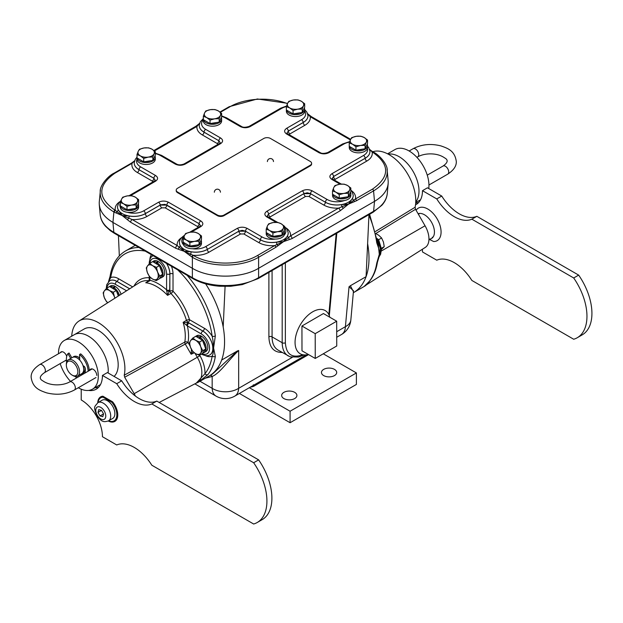 <?xml version="1.0" encoding="UTF-8"?>
<svg xmlns="http://www.w3.org/2000/svg" width="623" height="623" viewBox="0 0 623 623"><rect width="100%" height="100%" fill="white"/><g stroke="black" fill="none" stroke-linecap="round" stroke-linejoin="round"><path stroke-width="0.93" d="M379.025 242.261A9.135 5.272 -120 0 0 378.286 240.922M200.17 337.386A9.135 5.272 60 0 1 205.761 345.446A9.135 5.272 60 0 1 204.282 352.47L205.925 351.52A9.135 5.272 60 0 0 207.404 344.496A9.135 5.272 60 0 0 201.813 336.436L200.17 337.386L200.147 338.803M199.485 338.406L199.516 336.988L201.159 336.038L201.143 336.825M204.282 352.47A9.135 5.272 60 0 1 202.802 352.891M194.765 336.903A9.135 5.272 60 0 1 195.147 336.646A9.135 5.272 60 0 1 195.552 336.451M195.887 336.342A9.135 5.272 60 0 1 199.516 336.988M195.147 336.646L196.79 335.696A9.135 5.272 60 0 1 201.159 336.038M157.058 262.719A9.135 5.272 60 0 1 162.658 270.779A9.135 5.272 60 0 1 161.17 277.803L162.813 276.853A9.135 5.272 60 0 0 164.301 269.829A9.135 5.272 60 0 0 158.709 261.769L157.058 262.719L157.035 264.129M156.381 263.739L156.404 262.322L158.047 261.372L158.032 262.158M161.17 277.803A9.135 5.272 60 0 1 159.69 278.224M151.662 262.236A9.135 5.272 60 0 1 152.035 261.979A9.135 5.272 60 0 1 152.44 261.785M152.775 261.668A9.135 5.272 60 0 1 156.404 262.322M152.035 261.979L153.679 261.029A9.135 5.272 60 0 1 158.047 261.372M121.064 294.282A9.135 5.272 60 0 0 115.598 286.658L113.954 287.608L113.923 289.025M113.269 288.628L113.293 287.211L114.936 286.261L114.928 287.047M113.954 287.608A9.135 5.272 60 0 1 119.445 295.318M108.55 287.125A9.135 5.272 60 0 1 108.924 286.868A9.135 5.272 60 0 1 109.329 286.673M109.664 286.564A9.135 5.272 60 0 1 113.293 287.211M108.924 286.868L110.567 285.918A9.135 5.272 60 0 1 114.936 286.261M154.963 155.898A9.135 5.272 180 0 1 155.298 157.315A9.135 5.272 180 0 1 146.779 162.58A9.135 5.272 180 0 1 137.107 158.024M155.298 157.315L155.298 159.215A9.135 5.272 180 0 1 146.164 164.488A9.135 5.272 180 0 1 137.029 159.215L137.005 154.543L138.236 151.303A8.208 4.735 0 0 0 140.362 155.875A8.208 4.735 0 0 0 148.29 157.105L143.711 158.413L140.362 155.875L137.005 154.543M221.282 117.607A9.135 5.272 180 0 1 221.624 119.024A9.135 5.272 180 0 1 213.097 124.288A9.135 5.272 180 0 1 203.433 119.733M221.624 119.024L221.624 120.924A9.135 5.272 180 0 1 212.49 126.196A9.135 5.272 180 0 1 203.347 120.924L203.347 119.686M367.196 144.256A9.135 5.272 180 0 1 367.531 145.673A9.135 5.272 180 0 1 359.012 150.937A9.135 5.272 180 0 1 349.347 146.382M367.531 145.673L367.531 147.573A9.135 5.272 180 0 1 358.396 152.845A9.135 5.272 180 0 1 349.262 147.573L349.262 146.335M350.484 192.196A9.135 5.272 180 0 1 350.819 193.613A9.135 5.272 180 0 1 342.3 198.877A9.135 5.272 180 0 1 332.627 194.321M350.819 193.613L350.819 195.513A9.135 5.272 180 0 1 341.684 200.785A9.135 5.272 180 0 1 332.55 195.513L332.55 194.275M284.158 230.487A9.135 5.272 180 0 1 284.493 231.904A9.135 5.272 180 0 1 275.973 237.168A9.135 5.272 180 0 1 266.309 232.613M284.493 231.904L284.493 233.804A9.135 5.272 180 0 1 275.358 239.076A9.135 5.272 180 0 1 266.223 233.804L266.208 229.132L267.431 225.892A8.208 4.735 0 0 0 269.557 230.471A8.208 4.735 0 0 0 277.484 231.694L272.905 233.002L269.557 230.471L266.208 229.132M201.12 240.135A9.135 5.272 180 0 1 201.463 241.553A9.135 5.272 180 0 1 192.935 246.817A9.135 5.272 180 0 1 183.271 242.261M201.463 241.553L201.463 243.453A9.135 5.272 180 0 1 192.32 248.725A9.135 5.272 180 0 1 183.185 243.453L183.185 242.215M138.251 203.838A9.135 5.272 180 0 1 138.586 205.255A9.135 5.272 180 0 1 130.067 210.519A9.135 5.272 180 0 1 120.395 205.964M138.586 205.255L138.586 207.155A9.135 5.272 180 0 1 129.452 212.427A9.135 5.272 180 0 1 120.317 207.155L120.317 205.917M304.32 107.958A9.135 5.272 180 0 1 304.655 109.375A9.135 5.272 180 0 1 296.135 114.64A9.135 5.272 180 0 1 286.471 110.084M304.655 109.375L304.655 111.276A9.135 5.272 180 0 1 295.52 116.548A9.135 5.272 180 0 1 286.385 111.276L286.37 106.603L287.592 103.363A8.208 4.735 0 0 0 289.718 107.935A8.208 4.735 0 0 0 297.646 109.165L293.067 110.473L289.718 107.935L286.37 106.603M303.448 105.817L302.225 109.056L297.646 109.165A8.208 4.735 0 0 0 303.448 105.817A8.208 4.735 0 0 0 301.322 101.238L304.678 103.768L303.448 105.817M288.823 101.315L293.402 100.007A8.208 4.735 0 0 0 287.592 103.363L288.823 101.315M297.973 99.898L301.322 101.238A8.208 4.735 0 0 0 293.402 100.007L297.973 99.898M302.225 109.056L302.225 112.475L304.678 107.195L304.678 103.768M302.225 112.475L293.067 113.892L293.067 110.473M293.067 113.892L286.37 110.022M299.795 112.849A7.383 4.268 180 0 1 294.835 113.62M291.307 112.88A7.383 4.268 180 0 1 289.454 111.805M283.286 228.345L282.063 231.585L277.484 231.694A8.208 4.735 0 0 0 283.286 228.345A8.208 4.735 0 0 0 281.16 223.766L284.516 226.305L283.286 228.345M268.661 223.852L273.232 222.543A8.208 4.735 0 0 0 267.431 225.892L268.661 223.852M277.811 222.434L281.16 223.766A8.208 4.735 0 0 0 273.232 222.543L277.811 222.434M282.063 231.585L282.063 235.011L284.516 229.723L284.516 226.305M282.063 235.011L272.905 236.429L272.905 233.002M272.905 236.429L266.208 232.558M279.634 235.385A7.383 4.268 180 0 1 274.673 236.148M271.145 235.408A7.383 4.268 180 0 1 269.292 234.341M343.81 193.403L339.231 194.711L335.883 192.18A8.208 4.735 0 0 0 343.81 193.403A8.208 4.735 0 0 0 349.612 190.054L348.382 193.294L343.81 193.403M332.526 190.84L333.757 187.601A8.208 4.735 0 0 0 335.883 192.18L332.526 190.84L332.526 194.267L339.231 198.137L339.231 194.711M334.979 185.561L339.558 184.252A8.208 4.735 0 0 0 333.757 187.601L334.979 185.561M347.486 185.475L350.835 188.014L349.612 190.054A8.208 4.735 0 0 0 347.486 185.475A8.208 4.735 0 0 0 339.558 184.252L344.137 184.143L347.486 185.475M348.382 193.294L348.382 196.72L350.835 191.432L350.835 188.014M348.382 196.72L339.231 198.137M345.96 197.094A7.383 4.268 180 0 1 340.991 197.857M337.471 197.117A7.383 4.268 180 0 1 335.618 196.05M360.522 145.463L355.943 146.771L352.595 144.24A8.208 4.735 0 0 0 360.522 145.463A8.208 4.735 0 0 0 366.324 142.114L365.094 145.354L360.522 145.463M349.246 142.901L350.469 139.661A8.208 4.735 0 0 0 352.595 144.24L349.246 142.901L349.246 146.327L355.943 150.19L355.943 146.771M351.699 137.621L356.27 136.312A8.208 4.735 0 0 0 350.469 139.661L351.699 137.621M364.198 137.535L367.547 140.074L366.324 142.114A8.208 4.735 0 0 0 364.198 137.535A8.208 4.735 0 0 0 356.27 136.312L360.849 136.203L364.198 137.535M365.094 145.354L365.094 148.78L367.547 143.492L367.547 140.074M365.094 148.78L355.943 150.19M362.672 149.154A7.383 4.268 180 0 1 357.711 149.917M354.183 149.177A7.383 4.268 180 0 1 352.33 148.103M214.608 118.814L210.037 120.122L206.68 117.583A8.208 4.735 0 0 0 214.608 118.814A8.208 4.735 0 0 0 220.41 115.465L219.187 118.705L214.608 118.814M203.332 116.252L204.562 113.012A8.208 4.735 0 0 0 206.68 117.583L203.332 116.252L203.332 119.671L210.037 123.541L210.037 120.122M205.785 110.964L210.364 109.664A8.208 4.735 0 0 0 204.562 113.012L205.785 110.964M218.291 110.886L221.64 113.417L220.41 115.465A8.208 4.735 0 0 0 218.291 110.886A8.208 4.735 0 0 0 210.364 109.664L214.935 109.547L218.291 110.886M219.187 118.705L219.187 122.124L221.64 116.844L221.64 113.417M219.187 122.124L210.037 123.541M216.757 122.505A7.383 4.268 180 0 1 211.797 123.268M208.277 122.529A7.383 4.268 180 0 1 206.415 121.454M154.091 153.756L152.861 156.996L148.29 157.105A8.208 4.735 0 0 0 154.091 153.756A8.208 4.735 0 0 0 151.965 149.177L155.314 151.708L154.091 153.756M139.459 149.255L144.038 147.955A8.208 4.735 0 0 0 138.236 151.303L139.459 149.255M148.617 147.838L151.965 149.177A8.208 4.735 0 0 0 144.038 147.955L148.617 147.838M152.861 156.996L152.861 160.415L155.314 155.135L155.314 151.708M152.861 160.415L143.711 161.832L143.711 158.413M143.711 161.832L137.005 157.962M150.439 160.796A7.383 4.268 180 0 1 145.478 161.559M141.951 160.82A7.383 4.268 180 0 1 140.097 159.745M194.446 241.342L189.875 242.651L186.518 240.12A8.208 4.735 0 0 0 194.446 241.342A8.208 4.735 0 0 0 200.248 237.994L199.025 241.233L194.446 241.342M183.17 238.78L184.4 235.541A8.208 4.735 0 0 0 186.518 240.12L183.17 238.78L183.17 242.207L189.875 246.077L189.875 242.651M185.623 233.5L190.202 232.192A8.208 4.735 0 0 0 184.4 235.541L185.623 233.5M198.13 233.415L201.478 235.953L200.248 237.994A8.208 4.735 0 0 0 198.13 233.415A8.208 4.735 0 0 0 190.202 232.192L194.773 232.083L198.13 233.415M199.025 241.233L199.025 244.66L201.478 239.372L201.478 235.953M199.025 244.66L189.875 246.077M196.595 245.034A7.383 4.268 180 0 1 191.635 245.805M188.115 245.057A7.383 4.268 180 0 1 186.254 243.99M131.578 205.045L126.999 206.353L123.65 203.822A8.208 4.735 0 0 0 131.578 205.045A8.208 4.735 0 0 0 137.379 201.696L136.149 204.936L131.578 205.045M120.294 202.483L121.524 199.243A8.208 4.735 0 0 0 123.65 203.822L120.294 202.483L120.294 205.901L126.999 209.772L126.999 206.353M122.747 197.195L127.326 195.895A8.208 4.735 0 0 0 121.524 199.243L122.747 197.195M135.253 197.117L138.602 199.648L137.379 201.696A8.208 4.735 0 0 0 135.253 197.117A8.208 4.735 0 0 0 127.326 195.895L131.905 195.786L135.253 197.117M136.149 204.936L136.149 208.355L138.602 203.075L138.602 199.648M136.149 208.355L126.999 209.772M133.719 208.736A7.383 4.268 180 0 1 128.759 209.499M125.239 208.76A7.383 4.268 180 0 1 123.385 207.685M381.183 249.683L384.235 246.63L383.433 242.012L381.603 237.994L378.792 235.307L375.918 233.664M381.066 248.538L384.235 246.63M381.276 248.336L378.636 239.699L381.603 237.994M378.636 239.699L376.876 238.438M198.815 338.102A7.383 4.268 60 0 1 200.816 339.301M203.137 341.988A7.383 4.268 60 0 1 204.874 346.629M200.528 353.288L199.313 355.297L195.451 353.584A8.208 4.735 -120 0 0 200.528 353.288A8.208 4.735 -120 0 0 200.653 346.653L202.786 350.679L200.528 353.288M192.616 351.271L190.482 347.252A8.208 4.735 -120 0 0 195.451 353.584L192.616 351.271M189.384 342.627L190.599 340.617A8.208 4.735 -120 0 0 190.482 347.252L189.384 342.627M195.684 340.322L199.555 342.035L200.653 346.653A8.208 4.735 -120 0 0 195.684 340.322A8.208 4.735 -120 0 0 190.599 340.617L192.85 338.009L195.684 340.322M192.85 338.009L195.817 336.295L202.514 340.322L199.555 342.035M202.514 340.322L205.746 348.966L202.786 350.679M205.746 348.966L202.28 353.584L199.313 355.297M155.703 263.436A7.383 4.268 60 0 1 157.705 264.635M160.025 267.314A7.383 4.268 60 0 1 161.762 271.963M157.424 278.621L156.209 280.63L152.339 278.917A8.208 4.735 -120 0 0 157.424 278.621A8.208 4.735 -120 0 0 157.541 271.986L159.675 276.012L157.424 278.621M149.504 276.604L147.371 272.578A8.208 4.735 -120 0 0 152.339 278.917L149.504 276.604M146.273 267.96L147.487 265.951A8.208 4.735 -120 0 0 147.371 272.578L146.273 267.96M152.573 265.655L156.443 267.368L157.541 271.986A8.208 4.735 -120 0 0 152.573 265.655A8.208 4.735 -120 0 0 147.487 265.951L149.746 263.342L152.573 265.655M149.746 263.342L152.705 261.629L159.402 265.655L156.443 267.368M159.402 265.655L162.634 274.299L159.675 276.012M162.634 274.299L159.169 278.917L156.209 280.63M112.599 288.324A7.383 4.268 60 0 1 114.593 289.524M116.914 292.203A7.383 4.268 60 0 1 118.487 295.917M107.732 302.755L106.393 301.493L104.259 297.467A8.208 4.735 -120 0 0 107.787 302.723M114.85 298.23A8.208 4.735 -120 0 0 114.43 296.875L114.967 298.16M103.161 292.849L104.384 290.84A8.208 4.735 -120 0 0 104.259 297.467L103.161 292.849M109.461 290.544L113.331 292.257L114.43 296.875A8.208 4.735 -120 0 0 109.461 290.544A8.208 4.735 -120 0 0 104.384 290.84L106.634 288.231L109.461 290.544M106.634 288.231L109.593 286.518L116.299 290.544L113.331 292.257M116.299 290.544L118.339 296.018M119.328 255.882L118.432 235.65M237.324 350.998L221.648 360.047A75.033 43.322 60 0 1 209.024 376.043A75.033 43.322 -120 0 0 223.821 331.008A75.033 43.322 -120 0 0 205.629 283.847M225.082 286.455L223.19 327.02M367.617 243.632A75.033 43.322 60 0 1 353.451 292.662A75.033 43.322 -120 0 0 366.075 276.667L368.972 214.624M258.109 278.629A2.251 1.301 -120 0 0 258.14 278.606L373.146 212.209A2.251 1.301 -120 0 0 373.154 212.209L381.899 205.247C385.053 201.681 386.844 197.803 387.272 193.621L388.168 183.668C387.389 190.537 382.834 196.44 374.509 201.377L258.6 268.295C241.257 278.738 209.717 278.738 192.367 268.295L112.942 222.434C104.617 217.497 100.062 211.594 99.275 204.733L100.178 214.67C100.973 221.539 105.521 227.426 113.838 232.332L112.942 222.434L192.367 268.295C209.717 278.738 241.257 278.738 258.6 268.295L374.509 201.377C384.072 195.638 388.627 188.792 388.168 180.841L387.031 168.965M205.279 378.208L212.17 376.479C220.098 373.107 228.423 360.211 238.664 350.469L237.332 351.006L212.599 373.979L198.402 382.179M353.412 291.72L350.399 285.723L349.036 286.751L353.498 290.777M350.399 285.716L366.075 276.667M250.298 387.163L253.538 386.4L308.595 354.612M253.538 386.4L253.538 386.205A4.501 2.866 180 0 1 250.508 387.039M192.865 278.629A2.251 1.301 -60 0 1 192.834 278.606C200.404 282.897 209.375 285.443 219.748 286.245L230.767 286.276L242.292 284.61L258.14 278.606A2.251 1.301 -120 0 0 258.6 277.671C241.257 288.169 209.717 288.169 192.367 277.671L113.838 232.332A2.251 1.301 120 0 0 114.297 233.267A2.251 1.301 120 0 0 114.305 233.267L192.834 278.606A2.251 1.301 -60 0 1 192.826 278.606A2.251 1.301 -60 0 1 192.367 277.671L192.367 257.268C209.717 267.672 241.257 267.672 258.6 257.268L275.74 247.37A1.503 0.864 -120 0 0 274.681 245.602L257.54 255.492C240.751 265.6 210.224 265.6 193.426 255.492A1.503 0.864 120 0 0 192.367 257.268L191.946 257.019A1.503 0.864 120 0 1 193.005 255.251L184.167 251.31L189.82 255.477A1.503 0.662 -49.4 0 1 190.7 254.176A2.344 0.553 -80.2 0 0 191.082 251.801L184.167 251.31L179.128 247.191A2.251 1.604 101.6 0 0 178.692 249.364L184.167 251.31L180.164 245.501A16.299 9.407 180 0 1 179.486 242.44A16.299 9.407 180 0 1 179.486 242.417L179.486 242.394A16.291 9.407 0 0 0 189.26 251.365A16.291 9.407 0 0 0 207.295 249.395A2.344 1.355 -120 0 0 205.637 246.622A13.955 8.052 180 0 1 192.281 248.725M387.265 193.621C386.478 200.481 381.922 206.369 373.605 211.275L258.6 277.671L258.6 257.268A1.503 0.864 -120 0 0 257.54 255.492M292.265 357.368L238.664 388.308A18.76 11.93 180 0 1 212.17 388.308L212.17 376.479A2.251 1.877 67.8 0 0 210.333 375.295M282.188 264.72L282.188 342.72C282.289 349.137 284.298 353.545 288.208 355.935L288.449 356.068M278.084 350.087L277.99 350.033C274.104 347.665 272.134 343.281 272.072 336.879L282.188 342.72A2.251 1.433 0 0 0 285.365 342.72L285.365 262.89M294.679 398.564A7.616 4.4 180 0 1 286.37 399.522A7.616 4.4 180 0 1 281.666 395.457A7.616 4.4 180 0 1 283.901 392.342A7.616 4.4 180 0 1 292.203 391.392A7.616 4.4 180 0 1 296.906 395.457A7.616 4.4 180 0 1 294.679 398.564M334.473 375.591A7.616 4.4 180 0 1 326.164 376.541A7.616 4.4 180 0 1 321.46 372.484A7.616 4.4 180 0 1 323.695 369.369A7.616 4.4 180 0 1 331.997 368.419A7.616 4.4 180 0 1 336.7 372.484A7.616 4.4 180 0 1 334.473 375.591M239.396 393.456L290.084 422.721L356.403 384.43L356.403 372.943L290.084 411.235L249.34 387.708M290.084 422.721L290.084 411.235M323.259 353.802L356.403 372.943M301.937 326.008L323.423 313.548L336.693 321.203L315.199 333.663L301.937 326.008L301.984 350.796L315.246 358.451L336.739 345.991L336.693 321.203M315.199 333.663L315.246 358.451M308.299 354.44A24.951 14.407 -60 0 1 299.959 353.615A24.951 14.407 -60 0 1 296.47 333.562A24.951 14.407 -60 0 1 312.668 311.819A24.951 14.407 -60 0 1 324.902 310.41A24.951 14.407 -60 0 1 329.785 317.224M71.723 336.179A37.637 21.727 60 0 1 79.012 321.016A37.637 21.727 60 0 1 110.894 333.546A37.637 21.727 60 0 1 124.226 375.194L124.67 377.226L134.179 393.697A18.877 10.902 60 0 1 135.425 396.08M135.284 245.384A75.033 43.322 -120 0 0 133.992 246.077L125.503 250.983A75.033 43.322 -120 0 1 138.898 247.471M177.641 269.837A72.782 42.021 60 0 1 212.17 336.233A2.251 1.067 -7.7 0 0 215.332 335.906A75.033 43.322 -120 0 0 187.149 275.327M124.226 375.194L184.79 342.082A40.518 23.394 60 0 0 183.131 322.332L186.744 325.463A2.344 0.911 -73.4 0 1 187.78 322.558L183.131 322.332L186.456 320.37A2.251 0.701 163.4 0 1 189.462 319.63A42.925 24.788 -120 0 0 173.069 291.229A2.251 0.701 -43.4 0 1 170.92 293.464A40.682 23.487 60 0 1 186.456 320.37L187.99 322.434L202.872 331.031A2.251 1.301 120 0 0 204.406 328.305A16.4 9.47 -120 0 1 212.17 336.233C213.876 343.405 213.876 353.654 212.17 356.122A2.251 1.495 9.1 0 0 215.332 356.418L213.588 348.039L215.332 335.906M108.48 281.76L110.061 276.363A2.251 1.495 9.1 0 0 110.692 277.64A72.782 42.021 60 0 1 145.221 251.124M205.372 355.601A16.4 9.47 -120 0 0 212.17 356.122A72.782 42.021 60 0 1 204.936 373.745A2.251 1.791 38.7 0 0 207.872 374.587A75.033 43.322 -120 0 0 215.332 356.418M108.566 281.682L110.692 277.64A16.4 9.47 -120 0 1 118.456 278.676A2.251 1.301 -60 0 1 116.914 281.401L129.709 288.784M134.179 393.697L199.967 355.717A24.172 13.955 -120 0 1 204.936 373.745L196.284 383.106M195.715 383.402L198.332 382.218L207.872 374.587M173.069 291.229L173.023 291.136A2.251 1.301 0 0 0 169.9 291.105L170.92 293.464L167.564 295.364L169.853 289.929L169.853 273.949A14.15 8.169 -120 0 0 166.52 263.42M186.744 325.463L187.383 325.899A2.344 1.355 -60 0 1 188.979 323.064L187.99 322.434A2.251 1.301 120 0 0 189.524 319.716L189.462 319.63M191.44 349.355L191.129 354.238L192.959 351.629M149.948 263.218A11.806 6.814 60 0 1 158.717 259.744A11.806 6.814 60 0 1 166.59 273.91L166.59 289.897A2.344 1.355 -0 0 0 169.853 289.929M149.209 276.168L149.209 279.299A2.344 1.355 -0 0 0 149.209 279.299A2.344 1.355 -0 0 0 149.902 280.257L149.902 277.009M147.76 281.682L149.115 280.093A2.344 0.888 12.4 0 0 149.684 280.872L149.902 280.257A42.862 24.749 -120 0 1 166.59 289.897L166.653 290.668A2.344 0.911 13.4 0 0 169.69 291.221L169.9 273.918A2.251 1.301 -0 0 1 173.023 273.949A16.4 9.47 -120 0 0 171.434 266.255M166.653 290.668L167.564 295.364A40.518 23.394 60 0 0 145.727 282.756L149.684 280.872M147.643 281.76L145.727 282.756L148.866 280.724M97.741 402.754A14.173 8.185 60 0 1 100.661 396.867A14.173 8.185 60 0 1 102.896 396.212L112.599 401.819A14.173 8.185 60 0 1 114.834 421.413A14.173 8.185 60 0 1 108.277 421M81.216 389.196L81.216 399.95A30.013 17.327 60 0 1 102.445 436.715L116.727 444.962A37.52 21.665 60 0 1 151.825 465.225L253.654 524.013A46.896 27.077 -120 0 0 257.213 522.51A46.896 27.077 -120 0 0 253.654 462.749L151.825 403.953L156.801 401.087A37.52 21.665 60 0 1 121.703 380.824L107.413 372.57L102.445 375.443A30.013 17.327 60 0 1 96.222 389.188A30.013 17.327 60 0 1 88.63 390.434M151.825 403.953A37.52 21.665 60 0 1 116.727 383.69L121.703 380.824M116.727 383.69L102.445 375.443M98.504 387.389A30.013 17.327 60 0 1 95.039 387.701M257.213 522.51L262.182 519.637A46.896 27.077 -120 0 0 258.631 459.875L156.801 401.087M253.654 462.749L258.631 459.875M108.573 420.837A13.885 8.013 -120 0 0 114.757 421.125A13.885 8.013 -120 0 0 113.051 402.536L111.86 402.31A13.317 7.686 60 0 1 116.68 416.647A13.317 7.686 60 0 1 108.62 420.813M98.076 402.551A13.317 7.686 60 0 1 102.974 397.178L102.577 396.493A13.885 8.013 -120 0 0 100.871 397.085A13.885 8.013 -120 0 0 98.029 402.583M102.974 396.267L102.577 396.493M111.86 402.31L102.974 397.178M71.847 357.82L69.036 353.023L67.923 353.662L70.734 358.459M79.752 360.125L79.557 354.503L80.671 353.856A15.38 8.878 60 0 1 89.26 370.592M79.557 354.503A15.38 8.878 60 0 1 88.147 371.238M76.839 377.764A15.38 8.878 60 0 1 74.947 376.385M66.653 362.025A15.38 8.878 60 0 1 67.923 353.662M82.758 374.345A1.986 1.145 60 0 1 82.065 373.465M80.959 374.127A1.986 1.145 -120 0 0 81.644 374.991M84.798 373.169A11.409 6.588 -120 0 0 85.18 368.177A1.986 1.145 -120 0 0 83.241 365.896L83.108 365.888M85.016 367.578A9.454 5.459 60 0 1 85.078 368.684A9.454 5.459 60 0 1 83.124 373.013A9.454 5.459 60 0 1 82.189 373.372M72.891 357.259A9.454 5.459 60 0 1 73.67 356.636A9.454 5.459 60 0 1 79.643 357.96M89.891 370.233A4.984 2.874 60 0 1 90.756 369.089A4.984 2.874 60 0 1 94.595 370.42A4.984 2.874 60 0 1 96.775 375.435M66.435 360.226A4.984 2.874 60 0 1 66.03 360.561A4.984 2.874 60 0 1 65.041 360.795M60.353 352.673A4.984 2.874 60 0 1 61.046 351.933A4.984 2.874 60 0 1 66.723 356.348M108.238 370.568A28.136 16.245 -120 0 0 95.958 342.253A28.136 16.245 -120 0 0 74.269 334.715A28.136 16.245 -120 0 1 96.939 343.32A28.136 16.245 -120 0 1 108.122 372.982A28.136 16.245 -120 0 0 108.238 370.568M58.5 353.739A28.136 16.245 60 0 1 64.325 340.454A28.136 16.245 60 0 1 86.005 347.992A28.136 16.245 60 0 1 98.294 376.308A28.136 16.245 60 0 1 92.461 389.188A28.136 16.245 60 0 1 78.311 387.747M70.539 381.401A28.136 16.245 60 0 1 60.19 363.591M83.653 368.505A7.484 4.322 -120 0 0 83.451 365.927M79.682 359.642A7.484 4.322 -120 0 0 77.836 358.427M72.104 375.101L72.953 375.591A9.345 5.397 -120 0 0 77.626 376.051L81.761 373.668A9.345 5.397 -120 0 0 83.015 365.615A9.345 5.397 -120 0 0 76.224 357.509A9.345 5.397 -120 0 0 72.424 357.485L68.281 359.876A9.345 5.397 -120 0 0 66.35 364.151L66.35 365.133A8.138 4.704 60 0 1 71.349 361.426A8.138 4.704 60 0 1 77.852 371.331A8.138 4.704 60 0 1 72.104 375.101A8.138 4.704 60 0 1 66.35 365.133M77.626 376.051A9.345 5.397 -120 0 0 78.88 368.006A9.345 5.397 -120 0 0 72.081 359.899A9.345 5.397 -120 0 0 68.281 359.876M79.643 358.054A9.345 5.397 -120 0 0 77.517 356.761A9.345 5.397 -120 0 0 73.724 356.73A9.345 5.397 -120 0 0 73.117 357.189M82.368 373.208A9.345 5.397 -120 0 0 83.061 372.912A9.345 5.397 -120 0 0 84.907 367.344M114.087 376.424A28.136 16.245 -120 0 0 111.4 343.623A28.136 16.245 -120 0 0 84.222 328.967L64.325 340.454M102.818 416.686L100.038 415.946L98.006 412.418L98.746 409.638L101.526 410.378L103.566 413.906L102.818 416.686M112.685 418.461L112.685 418.461A10.544 6.09 60 0 0 112.685 406.289A10.544 6.09 60 0 0 102.149 400.2L97.982 402.606C94.073 407.442 93.45 406.064 96.674 415.471C101.806 422.332 103.862 422.293 108.519 420.868L112.685 418.461L108.519 420.868A10.544 6.09 -120 0 0 108.519 408.696A10.544 6.09 -120 0 0 97.982 402.606M101.526 410.378L98.006 412.418M103.566 413.906L100.038 415.946M366.48 284.812L425.275 247.424A18.877 10.902 -120 0 0 425.05 225.767L415.541 209.297L415.097 207.264A37.637 21.727 -120 0 0 403.424 167.704A37.637 21.727 -120 0 0 372.741 151.739M415.097 207.264L375.404 231.499M364.221 286.448C366.122 285.373 367.944 283.574 369.696 281.051A2.251 1.791 -141.3 0 1 369.283 281.401L364.081 286.525M368.941 215.145A75.033 43.322 60 0 1 376.736 242.721A2.251 1.067 -7.7 0 0 377.398 241.825L369.587 214.265M379.391 255.788L377.39 262.376A2.251 1.495 -170.9 0 1 376.736 263.233A75.033 43.322 60 0 1 369.283 281.401M379.438 255.679L378.317 245.127L377.398 241.833M376.736 242.721L379.975 251.972L376.736 263.233M429.683 239.559L433.663 241.529A18.799 10.856 -120 0 0 437.369 219.273A18.799 10.856 -120 0 0 416.109 210.294M418.103 213.744A14.103 8.146 60 0 1 431.84 222.785A14.103 8.146 60 0 1 431.521 238.5A14.103 8.146 60 0 1 428.951 239.162M432.198 237.246A14.103 8.146 -120 0 0 432.985 237.199M419.271 213.455A14.103 8.146 -120 0 0 418.594 214.592M415.525 204.803A30.013 17.327 -120 0 0 416.265 204.414A30.013 17.327 -120 0 0 422.48 190.677L427.456 187.803L441.738 196.05A37.52 21.665 -120 0 0 476.836 216.313L471.86 219.187L573.697 277.975A46.896 27.077 60 0 1 577.248 337.736A46.896 27.077 60 0 1 573.697 339.247L471.86 280.451A37.52 21.665 -120 0 0 436.77 260.188L422.48 251.941A30.013 17.327 -120 0 0 422.363 249.278M415.705 202.95A30.013 17.327 -120 0 0 418.539 202.615M422.48 190.677L436.77 198.924A37.52 21.665 -120 0 0 471.86 219.187M441.738 196.05L436.77 198.924M476.836 216.313L578.666 275.109L573.697 277.975M578.666 275.109A46.896 27.077 60 0 1 582.217 334.863L577.248 337.736M388.207 154.146A28.136 16.245 60 0 1 413.174 171.535A28.136 16.245 60 0 1 415.751 201.852A28.136 16.245 60 0 0 413.174 171.535A28.136 16.245 60 0 0 388.207 154.146M428.749 188.551A28.136 16.245 -120 0 0 417.955 158.515A28.136 16.245 -120 0 0 394.982 149.551L387.584 153.819M310.238 161.427A4.688 2.71 180 0 1 311.609 163.343A4.688 2.71 180 0 1 310.238 165.259L224.015 215.036A4.688 2.71 180 0 1 217.388 215.036L177.594 192.063A4.688 2.71 180 0 1 176.216 190.147A4.688 2.71 180 0 1 177.594 188.232L263.809 138.454A4.688 2.71 180 0 1 270.444 138.454L310.238 161.427M310.238 165.259L310.238 165.874A4.688 2.71 0 0 0 311.609 163.958L311.609 163.343M310.238 165.874L224.015 215.651L224.015 215.036M176.216 190.147L176.216 190.763A4.688 2.71 0 0 0 177.594 192.678L177.594 192.063M217.388 215.036L217.388 215.651A4.688 2.71 0 0 0 224.015 215.651M217.388 215.651L177.594 192.678M100.42 190.023L99.275 201.907C98.823 209.85 103.379 216.695 112.942 222.434L113.892 211.96A1.503 0.864 -60 0 1 114.951 210.185C97.445 197.841 97.445 185.506 114.951 173.171L132.092 163.273A1.503 0.864 -120 0 0 131.336 163.203L133.283 161.816A1.503 0.639 50.5 0 1 133.283 161.816A1.503 0.639 50.5 0 1 133.626 161.762L134.607 160.812M114.196 173.101C108.379 175.6 99.719 185.514 100.233 191.425L100.225 191.425C99.781 199.36 104.337 206.205 113.892 211.96L114.313 212.202A1.503 0.864 -60 0 1 115.372 210.426L114.951 210.185M120.963 200.575L118.572 203.293L117.521 206.618A16.291 9.407 0 0 0 127.294 215.589A16.291 9.407 0 0 0 145.33 213.619L160.602 204.819L165.064 204.352L199.126 223.68L200.505 225.674L199.126 223.727L166.832 205.084L160.212 205.084L145.33 213.673A16.299 9.407 180 0 1 129.117 216.025L122.201 215.535L127.567 219.841A2.251 0.872 -46.1 0 1 128.805 218.143L122.201 215.535L116.914 211.579A1.503 1.028 106.9 0 0 116.47 213.128L122.201 215.535L118.199 209.725A16.299 9.407 180 0 1 117.521 206.665A16.299 9.407 180 0 1 117.521 206.641M155.244 180.265L153.873 178.303L138.999 169.713A2.344 1.355 -60 0 1 137.34 172.485A18.635 10.762 0 0 1 132.092 163.273L133.626 161.762A2.344 1.83 27.5 0 0 134.451 161.341M118.199 209.725A2.344 1.83 152.5 0 1 116.914 211.579L115.372 210.426A18.635 10.762 0 0 1 119.632 201.844M369.556 149.411L370.537 150.353A1.503 0.639 -50.5 0 1 370.88 150.408A1.503 0.639 -50.5 0 1 370.887 150.416L372.827 151.794A1.503 0.864 120 0 0 372.071 151.864L372.499 152.105C390.006 164.449 390.006 176.784 372.499 189.127L355.359 199.017A1.503 0.864 60 0 1 356.418 200.793L373.559 190.895C383.106 185.148 387.662 178.303 387.218 170.359C387.724 164.456 379.064 154.543 373.247 152.035A1.503 0.864 120 0 0 373.247 152.035L373.247 152.035A1.503 0.864 120 0 0 372.499 152.105M373.006 151.965A1.503 0.864 120 0 0 372.827 151.794L373.247 152.035M354.269 201.72A1.503 1.028 -106.9 0 0 353.825 200.17L348.537 204.118L356.418 200.793M351.099 190.428A18.635 10.762 0 0 1 355.359 199.017L353.825 200.17A2.344 1.83 -152.5 0 1 352.532 198.309L348.537 204.118L341.926 206.727A2.251 0.872 46.1 0 1 343.172 208.432L348.537 204.118L341.614 204.617A16.299 9.407 180 0 1 325.401 202.257L325.408 202.21A2.344 1.355 -60 0 1 327.059 199.438L312.185 190.848C308.868 189.283 305.558 189.283 302.248 190.848L266.901 211.259C264.183 213.167 264.183 215.083 266.901 216.991L276.168 222.349M369.712 149.925A2.344 1.83 -27.5 0 0 370.537 150.353L372.071 151.864A18.635 10.762 0 0 1 366.822 161.069A2.344 1.355 60 0 1 365.164 158.304L333.578 176.543L332.215 178.63M277.858 245.828L283.52 241.654L276.986 244.528A1.503 0.662 49.4 0 1 277.858 245.828L275.74 247.37M288.2 232.768A16.299 9.407 180 0 1 288.2 232.792A16.299 9.407 180 0 1 287.522 235.852L283.52 241.654L288.986 239.715A2.251 1.604 -101.6 0 0 288.558 237.542L283.52 241.654L276.596 242.152A2.344 0.553 80.2 0 0 276.986 244.528L274.681 245.602A18.635 10.762 0 0 1 258.732 242.565A2.344 1.355 120 0 0 260.391 239.793L260.391 239.746A2.344 1.355 -60 0 1 262.042 236.974L247.167 228.384C243.858 226.819 240.54 226.819 237.231 228.384L205.637 246.622M154.449 150.945L196.969 126.399A2.251 1.301 -120 0 0 195.84 126.29L198.535 124.242A2.251 0.833 47.6 0 1 198.893 124.148L199.594 123.37M155.314 153.632A13.955 8.052 180 0 1 160.384 155.501L175.265 164.09C178.575 165.656 181.893 165.656 185.202 164.09L220.55 143.679C223.26 141.771 223.26 139.856 220.55 137.948A2.344 1.355 120 0 0 218.891 140.72L220.262 142.729L218.891 140.767L204.009 132.177A2.344 1.355 -60 0 1 202.358 134.942A18.635 10.762 0 0 1 196.969 126.399L198.893 124.148A2.344 1.83 27.5 0 0 199.469 123.798M307.622 113.721L308.323 114.5A2.251 0.833 -47.6 0 1 308.681 114.585A2.251 0.833 -47.6 0 1 308.697 114.601L311.375 116.641A2.251 1.301 120 0 0 311.368 116.641A2.251 1.301 120 0 0 310.246 116.75L350.36 139.91M307.746 114.149A2.344 1.83 -27.5 0 0 308.323 114.5L310.246 116.75A18.635 10.762 0 0 1 304.857 125.293A2.344 1.355 -120 0 1 303.199 122.529L288.324 131.118A2.344 1.355 -120 0 0 289.975 133.883L304.857 125.293M340.142 210.8A2.251 1.301 -120 0 0 338.554 208.137L290.482 235.891A2.251 1.301 60 0 1 292.07 238.554L340.142 210.8L343.172 208.432M341.614 204.617A2.344 0.553 80.2 0 0 341.926 206.727L338.554 208.137A18.635 10.762 0 0 1 323.75 205.029A2.344 1.355 120 0 0 325.401 202.257L310.527 193.667L303.899 193.667L268.56 214.078L267.189 216.064L268.552 214.032A2.344 1.355 -120 0 0 266.901 211.259M286.082 227.971A18.635 10.762 0 0 1 290.482 235.891L288.558 237.542A2.344 1.83 -152.5 0 1 287.522 235.852M175.616 248.203A2.251 1.301 -60 0 1 177.205 245.54L132.185 219.553A2.251 1.301 120 0 0 130.596 222.209L175.616 248.203L178.692 249.364M180.164 245.501A2.344 1.83 152.5 0 1 179.128 247.191L177.205 245.54A18.635 10.762 0 0 1 181.597 237.62M146.989 216.438L161.863 207.848A2.344 1.355 60 0 1 160.212 205.084L160.212 205.029A2.344 1.355 -120 0 0 158.554 202.257L143.672 210.854A2.344 1.355 -120 0 1 145.33 213.619L145.33 213.673A2.344 1.355 -120 0 0 146.989 216.438A18.635 10.762 0 0 1 132.185 219.553L128.805 218.143A2.344 0.553 -80.2 0 0 129.117 216.025M130.456 195.7L155.532 181.215A2.344 1.355 -120 0 0 154.364 181.106A2.344 1.355 -120 0 0 154.356 181.106L155.244 180.242L153.873 178.303A2.344 1.355 120 0 1 152.214 181.067L152.9 181.947M155.532 181.215C158.25 179.307 158.25 177.391 155.532 175.484A2.344 1.355 120 0 0 153.881 178.256L138.999 169.666A2.344 1.355 120 0 1 140.658 166.894A13.955 8.052 180 0 1 137.029 159.145M161.863 207.848L165.173 207.848A2.344 1.355 -60 0 0 166.832 205.084L166.832 205.029A2.344 1.355 -60 0 1 168.49 202.257C165.173 200.692 161.863 200.692 158.554 202.257M165.173 207.848L197.468 226.492A2.344 1.355 120 0 0 199.126 223.727L199.126 223.68A2.344 1.355 -60 0 1 200.785 220.908L168.49 202.257M175.265 164.09A2.344 1.355 -60 0 1 176.441 163.974A2.344 1.355 -60 0 1 176.441 163.981A2.344 1.355 -60 0 1 176.465 163.989M200.497 225.666L199.609 226.531A2.344 1.355 60 0 1 200.785 226.64C203.495 224.732 203.495 222.816 200.785 220.908M185.202 164.09A2.344 1.355 -120 0 0 184.026 163.974A2.344 1.355 -120 0 0 184.026 163.981A2.344 1.355 -120 0 0 184.003 163.989M220.55 143.679A2.344 1.355 -120 0 0 219.374 143.563A2.344 1.355 -120 0 0 219.374 143.57L220.262 142.737M276.596 242.152A16.299 9.407 180 0 1 260.391 239.793L245.509 231.203L238.889 231.203L207.295 249.441L238.889 231.156A2.344 1.355 -120 0 0 237.231 228.384M193.426 255.492L193.005 255.251A18.635 10.762 0 0 0 208.954 252.214L240.54 233.975A2.344 1.355 60 0 1 238.889 231.203L242.199 230.323L245.509 231.156A2.344 1.355 -60 0 1 247.167 228.384M221.64 116.415A13.955 8.052 180 0 1 225.401 117.965L240.283 126.555A2.344 1.355 -60 0 1 241.451 126.438A2.344 1.355 -60 0 1 241.459 126.438A2.344 1.355 -60 0 1 241.483 126.453M240.283 126.555C243.593 128.12 246.903 128.12 250.22 126.555A2.344 1.355 -120 0 0 249.044 126.438A2.344 1.355 -120 0 0 249.036 126.438A2.344 1.355 -120 0 0 249.021 126.453M267.189 216.049L268.077 216.882A2.344 1.355 120 0 0 268.069 216.874A2.344 1.355 120 0 0 266.901 216.991M269.533 217.723L270.211 216.843A2.344 1.355 -120 0 1 268.56 214.078L303.899 193.621A2.344 1.355 -120 0 0 302.248 190.848M286.666 128.299A2.344 1.355 60 0 1 288.317 131.064L303.199 122.474A16.291 9.407 0 0 0 307.957 115.473A16.299 9.407 180 0 1 307.964 115.52A16.299 9.407 180 0 1 303.199 122.529L303.199 122.474A2.344 1.355 60 0 0 301.54 119.709L286.666 128.299C283.948 130.207 283.948 132.123 286.666 134.031A2.344 1.355 -60 0 1 287.834 133.914A2.344 1.355 -60 0 1 287.842 133.922L320.136 152.565A2.344 1.355 -60 0 1 320.16 152.58M270.211 216.843L305.558 196.44A2.344 1.355 60 0 1 303.899 193.667L307.217 192.787L310.527 193.621A2.344 1.355 -60 0 1 312.185 190.848M286.946 133.057L288.317 131.064L286.954 133.081M286.666 134.031L318.96 152.682A2.344 1.355 -60 0 1 320.136 152.565C321.561 153.671 324.085 153.671 327.714 152.565A2.344 1.355 -120 0 0 327.698 152.58M318.96 152.682C322.27 154.247 325.588 154.247 328.897 152.682A2.344 1.355 -120 0 0 327.721 152.565A2.344 1.355 -120 0 0 327.714 152.565M334.551 180.187L335.229 179.307A2.344 1.355 -120 0 1 333.578 176.543L332.199 178.505L333.095 179.346A2.344 1.355 120 0 0 333.087 179.338A2.344 1.355 120 0 0 331.911 179.455L340.088 184.174M367.399 148.461A13.955 8.052 180 0 1 363.505 155.485A2.344 1.355 60 0 1 365.164 158.25L333.57 176.488A2.344 1.355 -120 0 0 331.911 173.724C329.201 175.631 329.201 177.547 331.911 179.455M350.835 190.147L352.159 191.884L353.21 195.209A16.291 9.407 0 0 1 343.444 204.18A16.291 9.407 0 0 1 325.408 202.21L310.527 193.667A2.344 1.355 -60 0 1 308.868 196.44L323.75 205.029M202.358 134.942L217.232 143.531A2.344 1.355 120 0 0 218.891 140.767L204.017 132.123A2.344 1.355 120 0 1 205.668 129.358A13.955 8.052 180 0 1 203.347 119.733M284.516 226.507L287.148 229.42L288.192 232.745A16.291 9.407 0 0 1 278.426 241.716A16.291 9.407 0 0 1 260.391 239.746L245.509 231.203A2.344 1.355 -60 0 1 243.858 233.975L258.732 242.565M336.194 233.539L328.835 314.615M302.934 354.775C292.031 358.513 286.175 354.495 285.365 342.72M199.975 381.268L212.17 388.308A18.76 10.832 120 0 0 216.041 396.103A18.76 18.76 0 0 0 234.801 396.103A18.76 10.832 -120 0 0 238.664 388.308L238.664 350.469M349.036 286.751L345.415 326.678L336.708 331.709M268.895 272.399L268.895 336.879C269.268 347.307 273.699 352.493 282.172 352.447M253.538 386.205L253.32 384.773M373.154 212.209A2.251 1.301 -120 0 0 373.605 211.275L374.509 201.377L373.559 190.895A1.503 0.864 -120 0 0 372.499 189.127M268.895 336.879A2.251 1.433 0 0 1 272.072 336.879L272.072 270.561M345.415 326.678A18.76 10.832 60 0 1 341.544 334.473A18.76 18.76 0 0 0 350.85 319.926A18.76 10.801 -174.8 0 1 345.415 326.678M195.038 353.327L197.304 357.252A21.922 12.655 60 0 1 197.032 382.717L159.184 402.458M199.967 355.717L199.617 355.126M201.478 354.051A2.344 1.355 120 0 0 201.712 354.246C205.24 355.935 207.911 356.169 209.717 354.962A14.15 8.169 -120 0 0 212.116 343.686A14.15 8.169 -120 0 0 202.825 331.054L202.872 331.031A14.15 8.169 60 0 1 212.163 343.655A14.15 8.169 60 0 1 209.772 354.931A14.15 8.169 60 0 1 209.749 354.946M173.023 291.136L173.023 273.949M204.406 328.305L189.524 319.716M152.619 256.006A14.15 8.169 60 0 1 152.643 255.991A14.15 8.169 60 0 1 153.165 255.71A14.15 8.169 -120 0 0 152.596 256.022C150.626 257.011 149.497 259.448 149.209 263.319A2.344 1.355 -0 0 0 149.349 263.77M166.621 263.474A14.15 8.169 60 0 1 169.9 273.918L169.853 273.949A2.344 1.355 -0 0 1 166.59 273.91M151.428 254.706A16.4 9.47 -120 0 0 149.87 259.464M149.209 277.741A42.925 24.788 -120 0 0 133.984 286.074M79.012 321.016L139.061 282.842A40.682 23.487 60 0 1 148.804 280.724M132.683 286.892L118.456 278.676M109.648 280.825A14.15 8.169 60 0 1 109.671 280.809A14.15 8.169 60 0 1 116.914 281.401L116.867 281.432A14.15 8.169 -120 0 0 109.625 280.833L106.79 284.563L106.245 288.644M124.67 377.226L185.249 344.06L191.129 354.238L194.306 352.813M190.077 346.014L188.021 342.455A42.862 24.749 -120 0 0 187.383 325.899L201.221 333.897A2.344 1.355 -60 0 1 202.825 331.054L188.979 323.064M201.221 333.897A11.806 6.814 60 0 1 209.554 347.798A11.806 6.814 60 0 1 202.164 353.654M188.021 342.455L185.249 344.06A2.344 1.285 -118.7 0 1 184.79 342.082A2.344 1.581 -169.7 0 1 188.021 342.455M106.977 288.036A11.806 6.814 60 0 1 115.271 284.267A2.344 1.355 -60 0 1 116.867 281.432L129.662 288.815M115.271 284.267L126.562 290.785M95.989 377.538L74.371 390.021A4.688 2.71 -120 0 0 75.344 387.872A4.688 2.71 -120 0 0 73.296 383.153A4.688 2.71 -120 0 0 69.683 381.899L92.181 368.909M62.035 351.699L39.701 364.587A4.688 2.71 60 0 1 44.397 367.297A4.688 2.71 60 0 1 44.397 372.71C39.506 376.136 38.992 378.854 42.847 380.863C50.665 386.439 63.32 385.606 69.683 381.899M104.314 419.271A7.055 4.073 60 0 1 95.965 411.873A7.055 4.073 60 0 1 102.079 408.345A7.055 4.073 60 0 1 104.314 419.271M425.05 225.767L381.206 251.077M375.879 233.477L415.541 209.297M379.033 256.777A14.15 8.169 -120 0 0 377.312 241.202M377.289 241.07A14.15 8.169 60 0 1 379.018 256.832M409.14 150.992L413.08 148.718A4.688 2.71 60 0 1 417.768 151.428A4.688 2.71 60 0 1 417.768 156.84L416.904 157.339M428.951 185L447.742 174.152A4.688 2.71 -120 0 0 448.716 172.003A4.688 2.71 -120 0 0 446.668 167.283A4.688 2.71 -120 0 0 443.054 166.03C447.945 162.603 448.459 159.885 444.596 157.876C436.785 152.3 424.123 153.133 417.768 156.84M114.18 173.108A1.503 0.864 60 0 1 114.196 173.093A1.503 0.864 60 0 1 114.204 173.093A1.503 0.864 60 0 1 114.951 173.171M114.313 212.202L116.47 213.128M189.82 255.477L191.946 257.019M127.567 219.841L130.596 222.209M219.981 112.023L229.155 106.728A1.503 0.864 60 0 1 229.91 106.798C244.668 98.021 270.125 96.635 287.46 103.667M220.355 112.319L229.91 106.798M288.986 239.715L292.07 238.554M143.672 210.854A13.955 8.052 180 0 1 127.302 212.279M120.317 207.21A13.955 8.052 180 0 1 120.294 203.145M155.532 175.484L140.658 166.894M160.384 155.501A2.344 1.355 -60 0 1 161.559 155.384L155.314 153.157M137.005 157.198L135.3 159.309L134.241 162.665A16.291 9.407 0 0 0 138.999 169.666L138.999 169.713A16.299 9.407 180 0 1 134.233 162.712A16.299 9.407 180 0 1 134.233 162.689M191.425 232.052L200.785 226.64M183.45 244.707A13.955 8.052 180 0 1 183.91 236.685M220.55 137.948L205.668 129.358M225.401 117.965A2.344 1.355 -60 0 1 226.577 117.848L221.64 115.901M203.332 118.596L200.318 121.765L199.251 125.122A16.291 9.407 0 0 0 204.017 132.123L204.009 132.177A16.299 9.407 180 0 1 199.251 125.176A16.299 9.407 180 0 1 199.251 125.153M284.516 227.823A13.955 8.052 180 0 1 284.236 235.058M275.405 239.076A13.955 8.052 180 0 1 262.042 236.974M250.22 126.555L281.806 108.316A2.344 1.355 -120 0 0 280.638 108.2L249.044 126.438C245.407 127.544 242.884 127.544 241.459 126.438L226.577 117.848M281.806 108.316A13.955 8.052 180 0 1 286.385 106.556M304.655 111.058A13.955 8.052 180 0 1 301.54 119.709M350.562 192.032A13.955 8.052 180 0 1 350.819 194.501M344.387 200.551A13.955 8.052 180 0 1 327.059 199.438M328.897 152.682L343.771 144.092A2.344 1.355 -120 0 0 342.603 143.975L327.721 152.565M369.922 151.272A16.299 9.407 180 0 1 369.93 151.296A16.299 9.407 180 0 1 365.164 158.304L365.164 158.25A16.291 9.407 0 0 0 369.922 151.249L368.886 147.947L367.531 146.164M343.771 144.092A13.955 8.052 180 0 1 349.511 142.091M363.505 155.485L331.911 173.724M353.21 195.233A16.299 9.407 180 0 1 353.21 195.256A16.299 9.407 180 0 1 352.532 198.309M208.954 252.214A2.344 1.355 60 0 1 207.295 249.441A16.299 9.407 180 0 1 191.082 251.801M289.298 134.763L289.975 133.883M335.229 179.307L366.822 161.069M305.558 196.44L308.868 196.44M217.232 143.531L217.918 144.411M240.54 233.975L243.858 233.975M197.468 226.492L198.153 227.372M137.34 172.485L152.214 181.067M273.481 161.583A3.037 3.037 0 0 0 270.444 158.546A3.037 3.037 0 0 0 267.407 161.583M220.425 192.219A3.037 3.037 0 0 0 217.388 189.174A3.037 3.037 0 0 0 214.351 192.219M100.178 214.686C100.599 218.829 102.359 222.668 105.458 226.204L110.279 230.627L114.297 233.267M350.85 319.926L353.498 290.723M353.319 292.74L364.151 286.487M194.828 383.861L216.041 396.103M277.99 350.033L290.256 356.87L298.573 357.049L304.149 354.923M329.318 315.721L336.809 233.189M234.801 396.103L306.243 354.861M336.724 337.261L341.544 334.473M110.061 276.363C112.015 264.471 117.163 256.014 125.503 250.983M149.209 263.319L149.209 263.911M149.115 280.093L149.209 279.291M114.757 421.125L116.119 420.338M100.871 397.085L102.234 396.298M92.461 389.188L100.513 384.547M74.371 390.021C65.929 394.429 56.646 395.364 46.515 392.833C39.553 390.38 32.669 388.004 31.15 377.304C30.893 372.764 33.743 368.528 39.701 364.587M66.427 359.993L44.397 372.71M74.448 356.309L73.724 356.73M83.793 372.492L83.061 372.912M377.39 262.376C376.183 269.86 373.621 276.082 369.696 281.051M376.962 238.944L380.676 246.591L381.214 250.36L380.653 254.176L378.963 256.98M428.92 240.003L431.521 238.5M420.548 199.773L415.72 202.561M413.08 148.718C421.514 144.31 430.805 143.376 440.928 145.907C447.898 148.36 454.782 150.735 456.301 161.435C456.558 165.975 453.708 170.211 447.742 174.152M427.253 175.149L443.054 166.03M114.204 173.093L131.336 163.203M133.33 161.785L134.623 160.773M287.608 103.34L257.385 98.987L229.178 106.712M369.548 149.372L370.833 150.377M153.897 150.501L195.84 126.29M198.581 124.203L199.609 123.315M307.598 113.666L308.634 114.554M311.368 116.641L350.64 139.311M129.054 195.715L154.364 181.106M161.559 155.384L176.441 163.974C178.326 165.15 180.857 165.15 184.026 163.981L219.374 143.563M189.633 232.286L199.609 226.531M184.735 235.12C181.036 237.721 179.284 240.151 179.486 242.394M268.069 216.874L277.671 222.419M307.964 115.52L306.921 112.171L304.655 109.547M286.557 106.035L280.638 108.2M286.954 133.057L287.842 133.922M333.087 179.338L341.287 184.073M349.69 141.6L342.603 143.975"/></g></svg>
